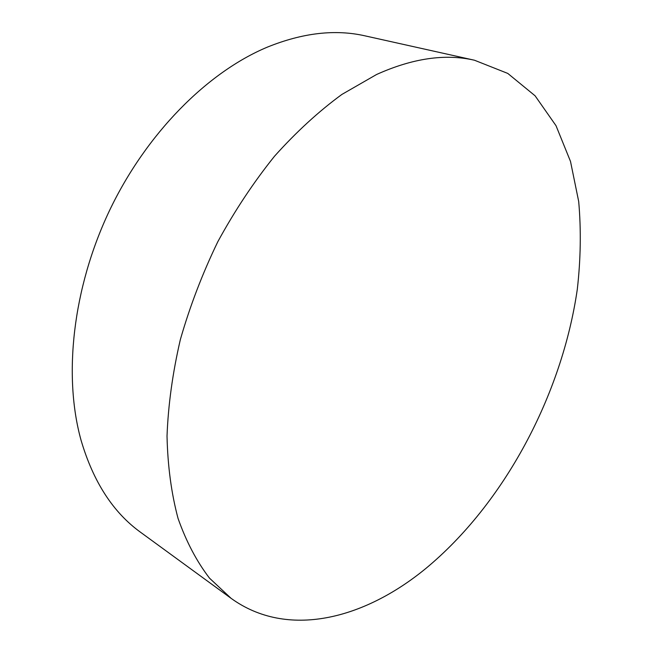 <?xml version="1.0" encoding="UTF-8"?>
<svg xmlns="http://www.w3.org/2000/svg" width="653" height="653" viewBox="0 0 653 653"><rect width="100%" height="100%" fill="white"/><g stroke="black" fill="none" stroke-linecap="round" stroke-linejoin="round"><path stroke-width="0.98" d="M425.576 568.681C363.697 619.403 287.304 638.993 231.072 598.319L209.531 578.183C196.749 561.547 186.252 541.631 178.057 518.433C171.38 493.497 167.707 466.046 167.021 436.082C168.196 405.007 172.637 372.847 180.35 339.593C189.917 306.216 202.414 273.574 217.841 241.667C234.737 210.715 253.633 182.228 274.538 156.198C296.233 131.996 318.688 111.402 341.903 94.424L376.585 74.491C412.631 58.264 445.264 53.505 474.478 60.231L507.781 73.422L535.093 95.803L556.021 125.703L570.51 161.446L578.697 201.516C581.194 229.872 580.729 259.119 577.309 289.255C562.021 395.057 504.026 503.912 425.576 568.681M231.072 598.319L140.591 532.293C113.181 512.523 93.363 481.922 81.127 440.489C63.153 376.259 72.516 288.675 109.296 211.017C146.207 133.432 207.376 72.222 267.314 47.147C302.714 32.821 335.324 29.067 365.149 35.882L474.478 60.231"/></g></svg>
